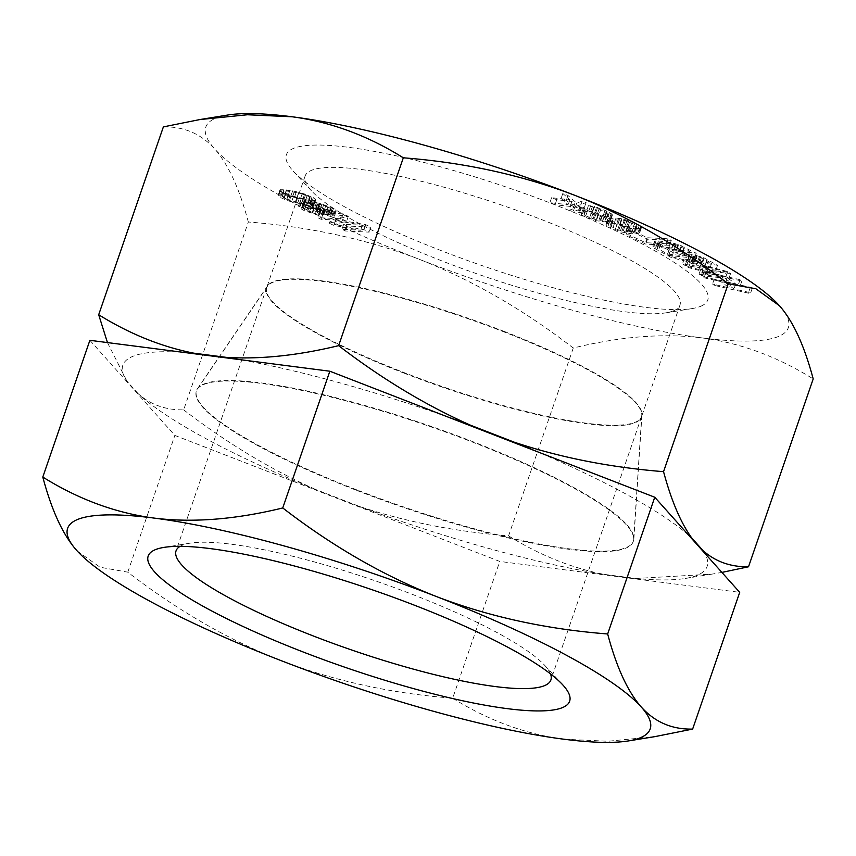 <?xml version="1.0" encoding="UTF-8"?>
<svg xmlns="http://www.w3.org/2000/svg" width="856" height="856" viewBox="0 0 856 856"><rect width="100%" height="100%" fill="white"/><g stroke="black" fill="none" stroke-linecap="round" stroke-linejoin="round"><path stroke-width="0.64" stroke-dasharray="4.28 3.21" d="M356.685 490.402A231.045 42.586 -161 0 0 633.675 539.43A231.045 42.586 -161 0 0 472.919 442.252A231.045 42.586 19 0 0 197.319 389.18A231.045 42.586 19 0 0 356.685 490.402M404.128 373.173A198.228 36.53 -161 0 0 635.056 422.746A198.228 36.53 -161 0 0 641.412 417.054A198.228 36.53 -161 0 0 641.775 415.235A198.228 36.53 -161 0 0 503.852 331.861A198.228 36.53 -161 0 0 272.925 282.298A198.228 36.53 -161 0 0 267.393 286.332A198.228 36.53 -161 0 0 266.558 287.98A198.228 36.53 -161 0 0 404.128 373.173M180.081 546.342A198.228 36.53 19 0 1 182.403 545.197A198.228 36.53 19 0 1 190.064 543.164A198.228 36.53 19 0 1 375.356 580.871A198.228 36.53 19 0 1 544.598 665.24A198.228 36.53 19 0 1 550.494 673.886M89.88 340.314L174.849 435.426L499.765 561.44L739.712 592.341M77.308 551.093L100.141 567.25L127.769 572.161C177.845 610.702 229.055 640.224 281.421 660.746C334.364 680.991 391.449 693.467 452.685 698.186L499.765 561.44M452.685 698.186C488.38 720.452 525.445 734.127 563.847 739.21L608.081 741.243L655.054 736.599M127.769 572.161L174.849 435.426M302.254 200.764L313.51 203.771L313.307 202.69L314.655 202.423L320.433 203.525L331.293 207.548L336.151 211.09L333.979 211.892L323.835 209.228L324.563 210.587L322.626 210.779L316.838 209.677L302.874 204.017L300.895 202.722L300.328 200.957L302.254 200.764L300.542 205.74L311.798 208.757L311.595 207.666L312.932 207.398L318.721 208.5L326.414 211.1L333.637 214.91L334.204 216.675L332.267 216.878L322.124 214.203L322.84 215.562L319.127 215.552L304.255 210.63L299.172 207.708L298.605 205.943L300.542 205.74M300.328 200.957L298.605 205.943M227.61 115.057A308.053 56.774 -161 0 0 214.653 148.88A308.053 56.774 -161 0 0 419.601 259.443A308.053 56.774 -161 0 0 702.027 337.906A308.053 56.774 -161 0 0 779.516 305.806A308.053 56.774 -161 0 0 778.692 304.886M700.668 306.298A222.87 41.077 -161 0 0 553.147 204.124A222.87 41.077 -161 0 0 293.512 148.388A222.87 41.077 -161 0 0 293.437 171.328A222.87 41.077 -161 0 0 483.715 266.184A222.87 41.077 -161 0 0 692.055 308.588A222.87 41.077 -161 0 0 700.668 306.298M716.055 280.404L714.236 279.067L731.12 282.919L722.667 276.67L705.793 272.818L703.985 271.47L740.044 279.709L741.852 281.046L727.279 277.719L735.721 283.967L750.305 287.295L752.114 288.643L716.055 280.404L714.332 285.39L712.524 284.042L729.408 287.894L720.955 281.645L704.081 277.793L702.262 276.456L738.332 284.684L740.14 286.022L725.567 282.694L734.009 288.954L748.593 292.281L750.402 293.619L714.332 285.39M702.947 270.764L700.722 269.34L707.805 270.057L700.369 265.285L690.3 262.664L688.063 261.23L727.621 271.598L730.607 273.503L702.947 270.764L701.235 275.75L698.999 274.316L706.093 275.033L698.646 270.271L688.577 267.639L686.352 266.216L725.909 276.574L728.884 278.478L701.235 275.75M688.759 254.81L694.205 254.938L704.231 257.956L717.521 265.296L686.801 260.481L684.179 258.983L697.908 261.134L690.503 256.896L673.287 252.745L670.237 251.001L689.198 255.602L688.759 254.81L687.047 259.785L692.493 259.914L702.519 262.931L715.809 270.271L685.078 265.467L682.467 263.969L696.196 266.12L688.791 261.872L671.564 257.731L668.515 255.976L687.475 260.577L687.047 259.785M658.435 240.964L670.601 242.494L678.23 244.559L696.26 253.237L668.846 250.23L655.118 242.837L654.316 241.938L654.669 241.157L656.017 240.9L658.435 240.964L656.723 245.94L668.889 247.48L676.518 249.535L694.548 258.212L667.134 255.216L653.406 247.812L652.593 246.913L652.957 246.143L656.723 245.94M330.94 218.226L341.533 215.252L322.851 214.332L319.384 212.663L343.117 213.829L348.317 216.333L335.777 219.457L365.651 224.657L370.862 227.161L347.129 225.995L343.663 224.336L362.345 225.246L335.573 220.441L330.94 218.226L329.228 223.202L339.821 220.227L321.139 219.318L317.672 217.649L341.405 218.804L346.605 221.308L334.065 224.433L363.939 229.643L369.139 232.137L345.417 230.981L341.951 229.312L360.622 230.221L333.851 225.428L329.228 223.202M671.297 240.343L647.478 239.145L627.93 229.74L630.979 229.889L647.264 237.733L668.033 238.781L671.297 240.343L669.585 245.33L645.766 244.121L626.218 234.715L629.256 234.865L645.552 242.708L666.321 243.757L669.585 245.33M612.211 222.656L608.22 220.26L607.567 219.157L608.092 218.58L615.978 218.055L621.542 218.719L632.113 222.036L639.293 225.46L641.433 227.632L639.379 228.531L633.033 228.734L627.469 228.06L612.211 222.656L610.499 227.632L606.508 225.235L605.855 224.133L606.38 223.555L616.962 223.234L630.401 227.011L637.581 230.435L639.721 232.607L637.667 233.517L631.321 233.709L621.713 232.051L610.499 227.632M579.737 207.462L580.775 206.938L593.058 213.208L600.634 215.22L607.535 214.471L607.995 213.326L599.061 209.025L588.382 205.718L594.46 206.531L606.626 211.036L612.382 214.77L611.259 216.022L606.294 216.825L601.458 216.525L594.513 214.77L582.722 209.848L579.737 207.462L578.025 212.438L579.063 211.914L582.786 213.476L582.412 213.893L585.761 215.862L594.16 219.168L600.858 220.249L605.823 219.446L606.283 218.301L597.338 214L586.67 210.694L592.748 211.518L607.685 217.36L610.66 219.746L610.585 220.484L604.582 221.8L595.937 220.677L583.771 216.183L578.025 212.438M570.973 205.29L574.793 203.846L571.936 201.438L556.764 199.737L551.596 197.715L569.893 199.726L562.799 193.467L567.967 195.489L576.698 203.118L582.176 201.042L586.06 202.551L574.858 206.799L570.973 205.29L569.261 210.266L573.081 208.821L570.224 206.424L555.052 204.712L549.884 202.69L568.181 204.702L561.087 198.442L566.255 200.465L574.986 208.094L580.464 206.018L584.338 207.537L573.135 211.785L569.261 210.266M308.984 200.336L293.255 197.03L282.255 192.589L280.19 191.113L280.522 189.647L292.602 190.845L305.72 194.291L315.436 199.106L315.104 200.571L308.984 200.336L307.272 205.322L288.194 200.903L280.543 197.565L278.189 195.093L282.073 194.579L290.89 195.821L304.008 199.277L313.724 204.081L313.392 205.547L307.272 205.322M726.252 271.994L703.6 266.088L710.298 270.378L726.252 271.994L724.54 276.97L701.877 271.063L708.586 275.354L724.54 276.97M692.9 256.361L701.834 261.754L711.646 263.284L701.396 257.688L694.858 256.126L692.9 256.361L691.188 261.337L691.841 261.99L700.122 266.73L709.924 268.26L699.684 262.674L693.146 261.101L691.188 261.337M659.109 243.479L669.381 249.075L689.797 251.311L675.716 244.688L659.559 242.505L658.799 242.837L657.397 248.454L667.669 254.05L688.085 256.286L679.204 251.653L671.265 248.957L659.687 247.491L657.847 247.491L657.087 247.812L657.397 248.454M634.253 224.208L624.206 220.324L613.142 219.821L612.029 220.142L612.843 221.511L624.805 226.466L629.524 227.161L636.982 226.647L634.253 224.208L632.541 229.194L620.054 224.818L610.317 225.117L611.12 226.498L617.722 229.654L625.533 231.933L635.259 231.623L632.541 229.194M306.362 204.638L314.334 208.115L320.037 209.42L320.872 208.875L313.799 204.659L304.843 202.123L304.008 202.669L306.362 204.638L304.65 209.613L312.622 213.091L316.549 214.193L319.149 213.861L316.806 211.881L308.834 208.404L303.12 207.109L302.296 207.644L304.65 209.613M328.33 207.206L321.824 204.745L317.073 204.188L318.828 206.093L323.557 208.34L330.213 210.394L332.149 210.191L331.861 209.313L328.33 207.206L326.618 212.181L320.112 209.72L315.361 209.174L319.181 212.16L325.687 214.621L330.437 215.177L326.618 212.181M306.041 198.913L311.712 198.881L307.122 195.66L298.648 192.964L286.065 190.92L283.914 191.337L283.957 191.915L288.504 194.547L296.979 197.255L306.041 198.913L304.329 203.889L310 203.856L305.41 200.646L296.925 197.939L287.862 196.281L282.202 196.313L283.85 198.1L289.478 200.539L304.329 203.889M573.253 348.028L508.571 535.867C455.456 531.662 405.712 521.839 359.338 506.41L315.618 489.461A308.984 56.945 -161 0 1 138.255 393.771C150.742 404.792 165.882 410.152 183.655 409.853L248.336 222.004C310.022 226.819 367.106 239.295 419.601 259.443C472.362 280.201 523.583 309.722 573.253 348.028C620.6 336.451 663.528 333.08 702.027 337.906C740.451 342.989 777.505 356.663 813.2 378.93M183.655 409.853C227.15 443.183 271.138 469.719 315.618 489.461M688.577 535.107A308.984 56.945 -161 0 0 535.449 450.962M359.338 506.41A308.984 56.945 -161 0 0 603.769 574.312L636.051 578.474A308.984 56.945 -161 0 0 685.26 578.463A308.984 56.945 -161 0 0 704.584 553.019M138.255 393.771L126.827 380.974A308.984 56.945 -161 0 1 183.141 352.33M448.062 417.075A308.984 56.945 -161 0 0 239.445 359.574M356.856 489.91A231.045 42.586 19 0 1 197.49 388.688A231.045 42.586 19 0 1 473.09 441.76A231.045 42.586 -161 0 1 633.847 538.938A231.045 42.586 -161 0 1 356.856 489.91M504.024 331.368A198.228 36.53 -161 0 0 273.096 281.795A198.228 36.53 -161 0 0 267.564 285.829A198.228 36.53 -161 0 0 266.73 287.488A198.228 36.53 -161 0 0 404.3 372.681A198.228 36.53 -161 0 0 635.227 422.243A198.228 36.53 -161 0 0 641.593 416.562A198.228 36.53 -161 0 0 641.947 414.743A198.228 36.53 -161 0 0 504.024 331.368M673.597 310.792A198.228 36.53 -161 0 0 679.964 305.1A198.228 36.53 -161 0 0 523.583 212.823A198.228 36.53 -161 0 0 311.466 170.344A198.228 36.53 -161 0 0 305.111 176.026A198.228 36.53 -161 0 0 311.402 190.749A198.228 36.53 -161 0 0 480.644 275.108A198.228 36.53 -161 0 0 665.936 312.825A198.228 36.53 -161 0 0 673.597 310.792M107.46 342.582L126.827 380.974M163.368 126.902C183.901 126.442 201 133.771 214.653 148.88C228.231 164.256 239.455 188.63 248.336 222.004M508.571 535.867C539.58 555.084 571.316 567.903 603.769 574.312M636.051 578.474L711.978 574.119L721.897 572.407M714.236 279.067L712.524 284.042M752.114 288.643L750.402 293.619M750.305 287.295L748.593 292.281M735.721 283.967L734.009 288.954M727.279 277.719L725.567 282.694M741.852 281.046L740.14 286.022M740.044 279.709L738.332 284.684M703.985 271.47L702.262 276.456M705.793 272.818L704.081 277.793M722.667 276.67L720.955 281.645M731.12 282.919L729.408 287.894M727.621 271.598L725.909 276.574M730.607 273.503L728.884 278.478M688.063 261.23L686.352 266.216M690.3 262.664L688.577 267.639M700.369 265.285L698.646 270.271M707.805 270.057L706.093 275.033M700.722 269.34L698.999 274.316M703.6 266.088L701.877 271.063M710.298 270.378L708.586 275.354M697.908 261.134L696.196 266.12M690.503 256.896L688.791 261.872M684.179 258.983L682.467 263.969M686.801 260.481L685.078 265.467M717.521 265.296L715.809 270.271M707.067 259.304L705.355 264.279M704.231 257.956L702.519 262.931M700.529 256.65L698.806 261.626M696.602 255.495L694.89 260.47M694.205 254.938L692.493 259.914M691.595 254.521L689.872 259.507M690.064 254.467L688.352 259.443M689.198 255.602L687.475 260.577M670.237 251.001L668.515 255.976M673.287 252.745L671.564 257.731M693.553 257.014L691.841 261.99M701.834 261.754L700.122 266.73M693.339 256.072L691.616 261.048M694.858 256.126L693.146 261.101M696.816 256.436L695.104 261.412M699.213 256.993L697.501 261.968M701.396 257.688L699.684 262.674M703.354 258.544L701.642 263.52M711.646 263.284L709.924 268.26M684.426 247.063L682.703 252.039M696.26 253.237L694.548 258.212M681.365 245.715L679.653 250.69M678.23 244.559L676.518 249.535M673.918 243.264L672.206 248.251M670.601 242.494L668.889 247.48M667.188 241.927L665.476 246.903M656.017 240.9L654.305 245.875M654.669 241.157L652.957 246.143M654.316 241.938L652.593 246.913M655.118 242.837L653.406 247.812M657.001 244.056L655.289 249.032M668.846 250.23L667.134 255.216M689.797 251.311L688.085 256.286M680.916 246.678L679.204 251.653M669.381 249.075L667.669 254.05M660.5 244.441L658.788 249.417M658.799 242.837L657.087 247.812M659.559 242.505L657.847 247.491M661.399 242.505L659.687 247.491M670.152 243.468L668.44 248.443M672.977 243.981L671.265 248.957M675.716 244.688L674.004 249.663M678.359 245.586L676.647 250.562M647.478 239.145L645.766 244.121M668.033 238.781L666.321 243.757M647.264 237.733L645.552 242.708M630.979 229.889L629.256 234.865M627.93 229.74L626.218 234.715M636.789 224.133L635.077 229.108M639.293 225.46L637.581 230.435M632.113 222.036L630.401 227.011M628.764 220.741L627.052 225.716M625.576 219.714L623.863 224.7M621.542 218.719L619.83 223.705M618.674 218.248L616.962 223.234M615.978 218.055L614.266 223.031M609.622 218.248L607.91 223.234M608.092 218.58L606.38 223.555M607.567 219.157L605.855 224.133M608.22 220.26L606.508 225.235M609.718 221.329L607.995 226.305M616.898 224.754L615.186 229.729M620.247 226.048L618.535 231.024M623.436 227.065L621.713 232.051M627.469 228.06L625.747 233.046M630.326 228.531L628.614 233.517M633.033 228.734L631.321 233.709M639.379 228.531L637.667 233.517M640.909 228.21L639.197 233.185M641.433 227.632L639.721 232.607M640.791 226.53L639.079 231.505M629.567 222.111L627.855 227.097M636.168 225.267L634.457 230.253M637.078 226.08L635.366 231.066M636.982 226.647L635.259 231.623M635.869 226.958L634.157 231.944M629.524 227.161L627.801 232.137M627.245 226.947L625.533 231.933M624.805 226.466L623.082 231.441M622.205 225.706L620.482 230.681M619.434 224.668L617.722 229.654M614.758 222.571L613.046 227.557M612.843 221.511L611.12 226.498M611.933 220.698L610.21 225.684M612.029 220.142L610.317 225.117M613.142 219.821L611.419 224.807M619.487 219.628L617.775 224.604M621.766 219.842L620.054 224.818M624.206 220.324L622.494 225.299M626.806 221.083L625.094 226.059M580.775 206.938L579.063 211.914M584.498 208.489L582.786 213.476M580.892 208.714L579.18 213.69M582.722 209.848L580.999 214.835M585.493 211.197L583.771 216.183M591.079 213.529L589.356 218.505M594.513 214.77L592.791 219.746M597.649 215.701L595.937 220.677M601.458 216.525L599.746 221.501M604.026 216.825L602.314 221.811M606.294 216.825L604.582 221.8M611.259 216.022L609.547 221.009M612.297 215.498L610.585 220.484M612.382 214.77L610.66 219.746M611.216 213.519L609.504 218.505M609.397 212.384L607.685 217.36M606.626 211.036L604.914 216.012M601.04 208.704L599.328 213.679M597.606 207.462L595.894 212.449M594.46 206.531L592.748 211.518M590.661 205.708L588.939 210.694M588.382 205.718L586.67 210.694M592.106 207.27L590.394 212.245M593.722 207.366L592.01 212.352M596.247 208.04L594.524 213.016M599.061 209.025L597.338 214M604.646 211.357L602.924 216.333M606.797 212.438L605.074 217.424M607.995 213.326L606.283 218.301M608.242 214L606.53 218.976M607.535 214.471L605.823 219.446M602.571 215.263L600.858 220.249M600.634 215.22L598.922 220.195M598.398 214.867L596.686 219.842M595.872 214.193L594.16 219.168M593.058 213.208L591.346 218.184M587.473 210.876L585.761 215.862M585.322 209.795L583.61 214.77M584.124 208.907L582.412 213.893M574.793 203.846L573.081 208.821M574.858 206.799L573.135 211.785M586.06 202.551L584.338 207.537M582.176 201.042L580.464 206.018M576.698 203.118L574.986 208.094M567.967 195.489L566.255 200.465M562.799 193.467L561.087 198.442M569.893 199.726L568.181 204.702M551.596 197.715L549.884 202.69M556.764 199.737L555.052 204.712M571.936 201.438L570.224 206.424M341.533 215.252L339.821 220.227M322.851 214.332L321.139 219.318M335.573 220.441L333.851 225.428M362.345 225.246L360.622 230.221M343.663 224.336L341.951 229.312M347.129 225.995L345.417 230.981M370.862 227.161L369.139 232.137M365.651 224.657L363.939 229.643M335.777 219.457L334.065 224.433M348.317 216.333L346.605 221.308M343.117 213.829L341.405 218.804M319.384 212.663L317.672 217.649M323.835 209.228L322.124 214.203M324.274 209.699L322.562 214.674M325.462 209.838L323.75 214.813M328.79 210.865L327.078 215.84M332.203 211.689L330.48 216.664M333.979 211.892L332.267 216.878M335.916 211.7L334.204 216.675M336.151 211.09L334.439 216.065M335.349 209.934L333.637 214.91M333.359 208.639L331.647 213.615M331.293 207.548L329.581 212.534M328.126 206.114L326.414 211.1M323.761 204.552L322.049 209.527M320.433 203.525L318.721 208.5M316.431 202.626L314.719 207.612M314.655 202.423L312.932 207.398M313.307 202.69L311.595 207.666M313.071 203.3L311.359 208.276M313.51 203.771L311.798 208.757M311.884 203.161L310.172 208.136M308.042 201.866L306.33 206.842M304.041 200.967L302.329 205.954M324.563 210.587L322.84 215.562M322.626 210.779L320.904 215.755M320.84 210.576L319.127 215.552M316.838 209.677L315.126 214.663M313.51 208.65L311.798 213.636M309.144 207.088L307.432 212.063M305.977 205.654L304.255 210.63M302.874 204.017L301.162 208.992M300.895 202.722L299.172 207.708M300.092 201.567L298.38 206.553M308.428 205.729L306.716 210.704M311.081 206.885L309.369 211.86M304.886 203.621L303.174 208.596M304.008 202.669L302.296 207.644M304.843 202.123L303.12 207.109M306.619 202.337L304.907 207.312M310.546 203.428L308.834 208.404M313.799 204.659L312.087 209.634M316.453 205.815L314.74 210.79M318.518 206.906L316.806 211.881M319.994 207.922L318.272 212.909M320.872 208.875L319.149 213.861M320.037 209.42L318.325 214.396M318.261 209.206L316.549 214.193M314.334 208.115L312.622 213.091M325.676 206.039L323.953 211.025M330.395 208.297L328.683 213.272M331.861 209.313L330.149 214.289M332.149 210.191L330.437 215.177M331.4 210.533L329.688 215.509M330.213 210.394L328.501 215.37M327.399 209.645L325.687 214.621M323.557 208.34L321.835 213.326M320.893 207.184L319.181 212.16M318.828 206.093L317.116 211.068M317.362 205.076L315.639 210.052M317.073 204.188L315.361 209.174M317.822 203.856L316.11 208.832M319.01 203.996L317.298 208.971M321.824 204.745L320.112 209.72M303.024 199.373L301.312 204.359M311.841 200.614L310.118 205.59M313.371 200.668L311.659 205.643M315.104 200.571L313.392 205.547M315.725 200.101L314.013 205.076M315.436 199.106L313.724 204.081M313.371 197.629L311.659 202.605M309.979 195.938L308.267 200.914M305.72 194.291L304.008 199.277M302.371 193.178L300.649 198.164M298.808 192.226L297.096 197.201M296.369 191.637L294.657 196.623M292.602 190.845L290.89 195.821M286.642 189.871L284.93 194.858M283.785 189.604L282.073 194.579M282.255 189.551L280.543 194.526M280.522 189.647L278.81 194.622M279.901 190.118L278.189 195.093M280.19 191.113L278.478 196.088M282.255 192.589L280.543 197.565M285.647 194.28L283.935 199.255M289.906 195.917L288.194 200.903M293.255 197.03L291.543 202.016M296.818 197.993L295.106 202.968M299.258 198.571L297.546 203.557M309.562 199.288L307.85 204.274M301.408 198.164L299.696 203.139M296.979 197.255L295.267 202.241M291.19 195.553L289.478 200.539M288.504 194.547L286.792 199.534M285.562 193.124L283.85 198.1M283.957 191.915L282.234 196.891M283.914 191.337L282.202 196.313M286.065 190.92L284.353 195.906M289.585 191.305L287.862 196.281M294.218 192.054L292.506 197.03M298.648 192.964L296.925 197.939M304.436 194.654L302.724 199.641M307.122 195.66L305.41 200.646M310.065 197.094L308.353 202.07M311.67 198.303L309.958 203.279M311.712 198.881L310 203.856M641.775 415.235L633.675 539.43M641.412 417.054L550.89 679.953M267.393 286.332L197.319 389.18M190.064 543.164L163.945 547.401M544.598 665.24L562.563 684.65M266.558 287.98L176.036 550.879M267.564 285.829L197.49 388.688M679.964 305.1L641.593 416.562M641.947 414.743L633.847 538.938M305.111 176.026L266.73 287.488M665.936 312.825L692.055 308.588M311.402 190.749L293.437 171.328M200.946 119.38L199.908 119.551M685.26 578.463L711.978 574.119"/><path stroke-width="1.28" d="M550.494 673.886A198.228 36.53 19 0 1 550.89 679.953A198.228 36.53 19 0 1 544.534 685.645A198.228 36.53 19 0 1 332.417 643.166A198.228 36.53 19 0 1 176.036 550.879A198.228 36.53 19 0 1 180.081 546.342M655.054 736.599L692.632 729.087L739.712 592.341L654.754 497.24L329.838 371.215L89.88 340.314L42.8 477.06C51.681 510.433 62.905 534.807 76.484 550.183L77.308 551.093M692.632 729.087C672.099 729.547 655 722.218 641.347 707.099C627.769 691.723 616.545 667.348 607.664 633.975C545.978 629.171 488.894 616.684 436.4 596.536C383.638 575.788 332.417 546.256 282.748 507.961L329.838 371.215M282.748 507.961C235.4 519.528 192.472 522.909 153.973 518.073C115.549 512.99 78.495 499.326 42.8 477.06M607.664 633.975L654.754 497.24M281.421 660.746A308.053 56.774 -161 0 0 563.847 739.21A308.053 56.774 -161 0 0 628.39 740.932A308.053 56.774 -161 0 0 641.347 707.099A308.053 56.774 -161 0 0 436.4 596.536A308.053 56.774 -161 0 0 153.973 518.073A308.053 56.774 -161 0 0 76.484 550.183A308.053 56.774 -161 0 0 77.425 551.221A308.053 56.774 -161 0 0 281.421 660.746M562.488 707.602A222.87 41.077 19 0 1 302.853 651.865A222.87 41.077 19 0 1 155.332 549.68A222.87 41.077 19 0 1 163.945 547.401A222.87 41.077 19 0 1 372.285 589.805A222.87 41.077 19 0 1 562.563 684.65A222.87 41.077 19 0 1 562.488 707.602M778.692 304.886A308.053 56.774 -161 0 0 778.575 304.768A308.053 56.774 -161 0 0 574.579 195.243A308.053 56.774 -161 0 0 292.153 116.78A308.053 56.774 -161 0 0 227.61 115.057L200.946 119.38M721.897 572.407L748.519 566.779L813.2 378.93C804.319 345.546 793.095 321.171 779.516 305.806L755.859 288.74L728.231 283.817C678.155 245.287 626.945 215.755 574.579 195.243C521.636 174.999 464.551 162.522 403.315 157.804C367.62 135.537 330.555 121.862 292.153 116.78L247.438 114.758L199.908 119.551L163.368 126.902L98.686 314.74L107.46 342.582M448.062 417.075A308.984 56.945 -161 0 1 470.607 425.25L514.317 442.21A308.984 56.945 -161 0 1 535.449 450.962M704.584 553.019A308.984 56.945 -161 0 0 703.118 550.686L691.691 537.9A308.984 56.945 -161 0 0 688.577 535.107M239.445 359.574A308.984 56.945 -161 0 0 226.177 357.348L193.884 353.186A308.984 56.945 -161 0 0 183.141 352.33M470.607 425.25C425.785 405.316 381.797 378.78 338.634 345.653L403.315 157.804M691.691 537.9C680.67 522.599 671.297 500.525 663.55 471.667L728.231 283.817M663.55 471.667C610.05 467.376 560.306 457.564 514.317 442.21M338.634 345.653C297.588 355.582 260.096 359.488 226.177 357.348M193.884 353.186C161.431 346.776 129.695 333.958 98.686 314.74M748.519 566.779C730.746 567.068 715.605 561.707 703.118 550.686M628.39 740.932L656.092 736.438"/></g></svg>
